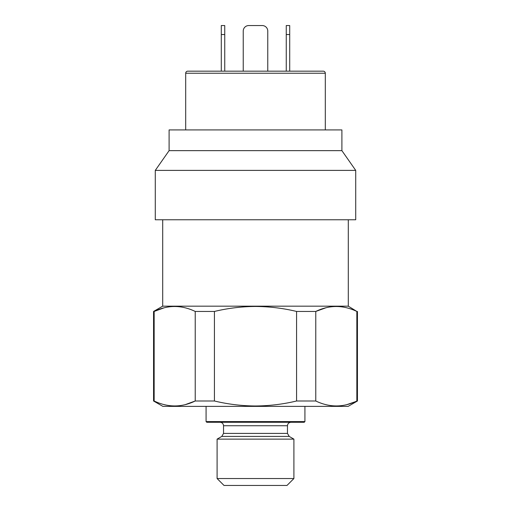 <?xml version="1.0" encoding="UTF-8"?>
<svg xmlns="http://www.w3.org/2000/svg" width="511" height="511" viewBox="0 0 511 511"><rect width="100%" height="100%" fill="white"/><g stroke="black" fill="none" stroke-linecap="round" stroke-linejoin="round"><path stroke-width="0.77" d="M348.291 219.768L348.291 306.159L162.709 306.159L153.556 311.448L153.556 400.994L154.156 400.994L154.156 311.448L153.556 311.448M304.92 421.588L206.08 421.588L206.776 422.278L304.224 422.278L304.92 421.588L304.92 406.379M293.902 439.128L217.098 439.128L217.098 478.539L293.902 478.539L293.902 439.128L289.194 436.407L221.806 436.407L217.098 439.128M293.902 478.539L286.99 485.45L224.01 485.45L217.098 478.539M214.428 400.994L214.428 311.448C228.002 308.197 241.69 306.536 255.5 306.459C269.444 306.555 283.132 308.216 296.572 311.448L296.572 400.994C283.132 404.227 269.444 405.887 255.5 405.983C241.69 405.906 228.002 404.246 214.428 400.994L195.228 400.994C181.616 407.586 167.927 407.586 154.156 400.994M325.852 307.801L315.772 311.448L296.572 311.448M315.772 400.994L315.772 311.448C329.384 304.856 343.073 304.856 356.844 311.448L356.844 400.994C343.232 407.586 329.538 407.586 315.772 400.994L296.572 400.994M348.291 306.159L356.844 311.448M347.237 307.922L346.452 307.718M357.445 311.448L357.445 400.994L348.119 406.379L162.881 406.379L153.556 400.994M347.02 404.578L357.445 400.994M163.763 404.52L164.548 404.725M185.41 404.578L195.228 400.994L195.228 311.448L214.428 311.448M163.98 307.865L154.156 311.448C167.768 304.856 181.462 304.856 195.228 311.448M155.28 170.393L155.28 219.768L355.72 219.768L355.72 170.393L155.28 170.393L169.103 150.649L341.897 150.649L355.72 170.393M169.103 150.649L169.103 129.915L341.897 129.915L341.897 150.649M309.117 71.17L323.233 71.17A2.076 2.076 0 0 1 325.309 73.239L325.309 129.915M323.233 71.17L187.767 71.17A2.076 2.076 0 0 0 185.691 73.239L185.691 129.915M187.767 71.17L243.23 71.17L243.23 31.082A5.532 5.532 0 0 1 248.761 25.55L262.239 25.55A5.532 5.532 0 0 1 267.77 31.082L267.77 71.17L307.699 71.17M259.352 71.17L251.648 71.17M248.148 71.17L243.843 71.17M289.711 34.537L286.256 34.537L286.256 25.55L289.711 25.55L289.711 71.17M286.256 34.537L286.256 71.17M289.711 25.55L286.256 25.55M224.744 34.537L221.289 34.537L221.289 25.55L224.744 25.55L224.744 71.17M221.289 34.537L221.289 71.17M224.744 25.55L221.289 25.55M223.531 425.733L223.531 433.417L287.469 433.417L287.469 425.733L223.531 425.733C223.326 423.632 222.176 422.482 220.075 422.278M325.309 73.239L185.691 73.239M223.531 433.417L221.806 436.407M287.469 433.417L289.194 436.407M287.469 425.733C287.674 423.632 288.824 422.482 290.925 422.278M206.08 406.379L206.08 421.588M162.709 219.768L162.709 306.159"/></g></svg>

